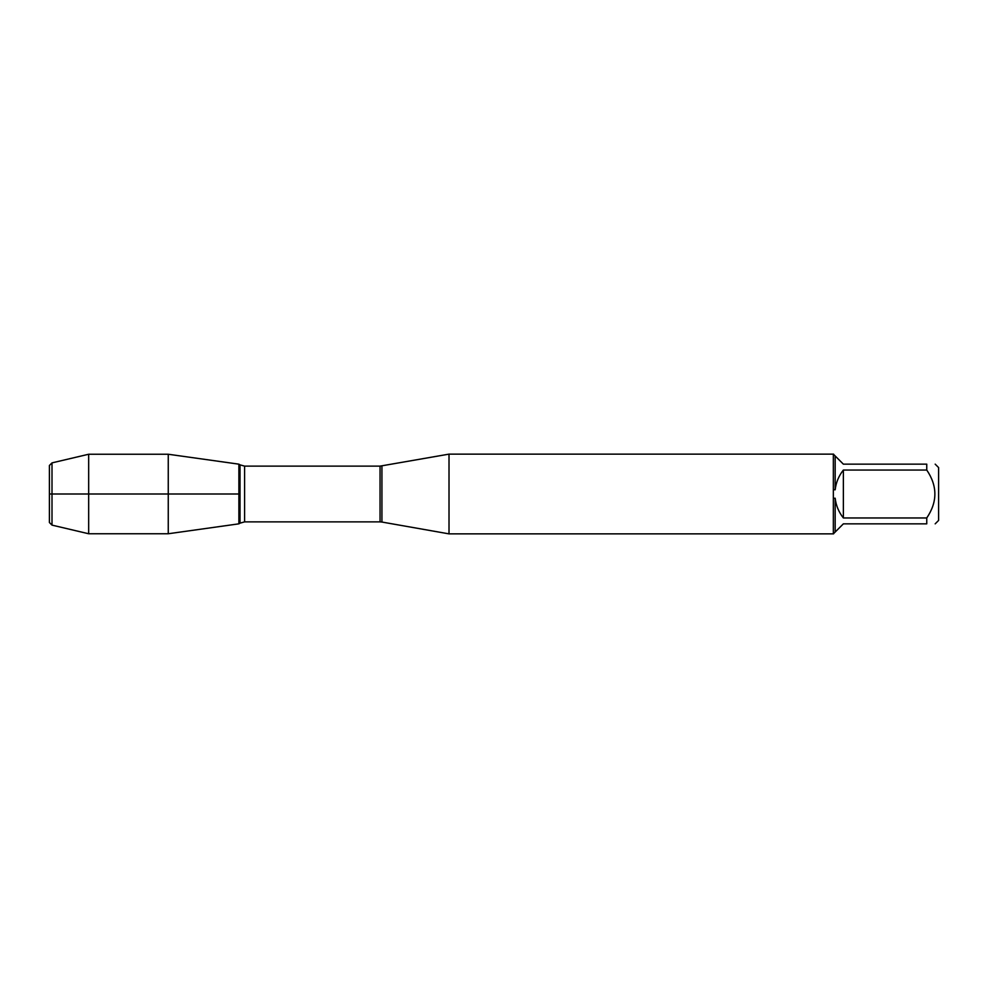 <?xml version="1.0" encoding="UTF-8"?>
<svg xmlns="http://www.w3.org/2000/svg" width="988" height="988" viewBox="0 0 988 988"><rect width="100%" height="100%" fill="white"/><g stroke="black" fill="none" stroke-linecap="round" stroke-linejoin="round"><path stroke-width="1.48" d="M381.936 465.953L381.936 522.047L380.047 521.874L380.047 466.126L449.009 454.134L449.009 533.866L833.576 533.866M833.341 533.866L833.341 454.134M935.179 464.15L938.6 467.571L938.6 520.429L935.179 523.85M926.756 470.041L843.369 470.041C838.763 475.858 836.033 482.44 835.169 489.789L835.169 455.962L843.369 464.15L926.756 464.15C937.575 464.15 937.575 464.15 926.756 464.15L926.756 470.041C937.575 486.022 937.575 501.99 926.756 517.959L926.756 523.85C937.575 523.85 937.575 523.85 926.756 523.85L843.369 523.85L835.169 532.038L835.169 498.211C836.033 505.56 838.763 512.142 843.369 517.959L926.756 517.959M833.576 498.298L835.169 498.211M835.169 532.038L833.576 533.644M835.169 489.789L833.576 489.702M833.576 454.356L835.169 455.962M238.886 523.838L238.886 464.162L238.886 523.838L168.256 533.755L168.256 494L238.886 494L49.4 494L168.256 494L168.256 454.245L238.886 464.162L240.022 464.854L240.022 523.146L238.886 523.838M843.369 517.959L843.369 470.041M52.006 462.878L52.006 525.122L49.4 522.516L49.4 465.484L52.006 462.878L88.673 454.245L88.673 533.755L168.256 533.755M380.047 466.126L244.592 466.126L244.592 521.874L240.022 523.146M449.009 454.134L833.576 454.134M381.936 522.047L449.009 533.866M380.047 521.874L244.592 521.874M244.592 466.126L240.022 464.854M88.673 454.245L168.256 454.245M52.006 525.122L88.673 533.755"/></g></svg>
